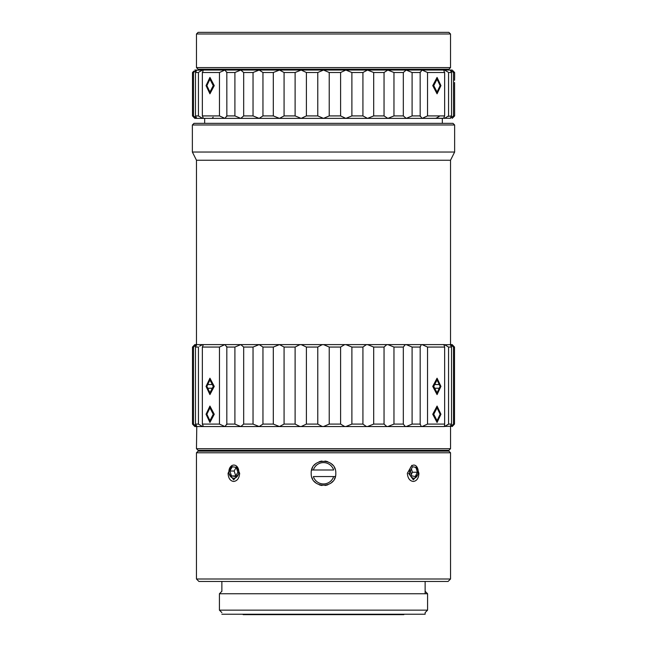 <?xml version="1.0" encoding="UTF-8"?>
<svg xmlns="http://www.w3.org/2000/svg" width="647" height="647" viewBox="0 0 647 647"><rect width="100%" height="100%" fill="white"/><g stroke="black" fill="none" stroke-linecap="round" stroke-linejoin="round"><path stroke-width="0.97" d="M253.034 115.918L243.676 115.918L240.789 118.377L234.901 115.918L234.901 72.513L240.789 70.054L224.93 70.054L219.462 72.513L219.462 115.918L224.93 118.377L219.462 115.918L202.349 115.918C203.247 117.633 203.328 118.458 202.584 118.377L198.435 115.918L195.475 115.918L196.777 118.377L193.485 115.918L192.491 115.918L194.828 118.377L259.164 118.377L253.034 115.918L253.034 72.513L259.164 70.054L206.328 70.054L208.771 70.054L208.771 69.229M438.229 70.054L438.229 69.229M196.478 67.595L198.111 69.229L448.889 69.229L450.522 67.595L450.522 33.992L196.478 33.992L196.478 67.595L450.522 67.595M450.522 33.992L448.889 32.35L198.111 32.35L196.478 33.992M242.771 614.238L243.183 614.65L403.817 614.65L404.229 614.238M442.338 123.351L442.338 118.377L422.07 118.377L450.094 118.247M420.154 116.355L420.178 115.918L412.099 115.918L406.211 118.377L345.846 118.377L422.07 118.377L420.178 115.918L420.154 72.076M340.605 115.918L329.226 115.918L323.5 118.377L279.488 118.377L345.846 118.377L340.605 115.918L340.605 72.513L345.846 70.054L351.887 72.513L351.887 115.918L362.927 115.918L362.927 72.513L367.512 70.054L373.691 72.513L373.691 115.918L384.043 115.918L384.043 72.513L387.836 70.054L393.966 72.513L393.966 115.918L403.324 115.918L403.324 72.513L406.211 70.054L412.099 72.513L412.099 115.918M259.164 118.377L279.488 118.377L273.309 115.918L262.957 115.918L259.164 118.377L204.662 118.377L204.662 123.351M203.077 117.916L202.584 118.377M199.033 72.035L202.584 70.054L203.077 70.58M201.848 70.232L201.443 70.426M193.485 115.918L193.485 72.513L196.777 70.054L195.475 72.513L198.435 72.513L198.435 115.918L199.05 116.411M212.062 118.377L213.162 117.22M224.93 118.377L226.822 115.918L234.901 115.918M422.07 118.377L427.538 115.918L427.538 102.016M434.938 118.377C435.852 118.458 437.477 117.633 439.823 115.918M447.975 116.395L451.525 115.918L451.525 72.513L450.207 70.054M451.525 72.513L448.565 72.513L448.565 115.918L444.416 118.377C443.672 118.458 443.753 117.633 444.651 115.918L444.651 72.513C443.753 70.798 443.672 69.973 444.416 70.054L447.983 72.052M451.525 115.918L450.223 118.377L453.515 115.918L454.631 115.918L452.172 118.377M450.094 70.183L453.515 72.513L453.515 115.918M444.416 118.377L443.923 117.843M443.923 70.588L444.416 70.054L422.07 70.054L427.538 72.513L444.651 72.513M427.538 72.513L427.538 115.918L444.651 115.918M440.13 85.622L437.065 92.02L433.733 85.622L437.065 79.233L440.13 85.622M412.099 72.513L420.178 72.513L422.07 70.054L323.5 70.054L329.226 72.513L329.226 115.918M406.211 118.377L403.324 115.918M393.966 115.918L387.836 118.377L384.043 115.918M373.691 115.918L367.512 118.377L362.927 115.918M351.887 115.918L345.846 118.377M323.5 118.377L317.774 115.918L317.774 72.513L323.5 70.054L301.154 70.054L306.395 72.513L306.395 115.918L317.774 115.918M306.395 115.918L301.154 118.377L295.113 115.918L295.113 72.513L301.154 70.054L279.488 70.054L284.073 72.513L284.073 115.918L295.113 115.918M284.073 115.918L279.488 118.377M273.309 115.918L273.309 72.513L279.488 70.054L259.164 70.054L262.957 72.513L262.957 115.918M259.164 70.054L240.789 70.054L243.676 72.513L243.676 115.918M219.462 72.513L202.349 72.513C203.247 70.798 203.328 69.973 202.584 70.054L224.93 70.054L226.822 72.513L226.846 116.355M226.846 72.076L226.822 72.513L234.901 72.513M202.349 115.918L202.349 72.513M213.267 85.622L209.935 92.02L206.87 85.622L209.935 79.233L213.267 85.622M202.584 70.054L196.906 70.183M195.475 115.918L195.475 72.513M193.849 71.089L192.491 72.513L192.491 115.918M195.281 70.976L194.876 71.307M453.515 72.513L454.631 72.513L452.172 70.054L444.416 70.054M196.777 70.054L194.828 70.054M279.488 70.054L345.846 70.054M367.512 70.054L406.211 70.054M454.631 115.918L454.574 82.549M454.574 80.268L454.623 77.664M454.615 78.214L454.598 78.869M454.59 78.983L454.574 80.058M403.324 72.513L393.966 72.513M384.043 72.513L373.691 72.513M362.927 72.513L351.887 72.513M340.605 72.513L329.226 72.513M317.774 72.513L306.395 72.513M295.113 72.513L284.073 72.513M273.309 72.513L262.957 72.513M253.034 72.513L243.676 72.513M193.485 72.513L192.491 72.513M440.939 85.622L437.065 77.43L432.746 85.622L437.065 93.815L440.939 85.622M214.254 85.622L209.935 77.43L206.061 85.622L209.935 93.815L214.254 85.622M448.897 451.145L198.103 451.145L196.462 452.779L450.538 452.779L448.897 451.145M450.522 467.174L450.498 466.147M198.92 581.459L448.08 581.459L198.92 581.459L196.462 579L450.538 579L450.498 460.858M196.462 579L196.462 452.779M450.466 463.438L450.538 452.779M335.793 473.272C336.626 489.035 310.479 489.205 311.207 473.272C310.374 457.51 336.521 457.332 335.793 473.272M415.042 467.191L416.215 468.202M417.768 474.494L413.328 479.831L408.572 473.272M232.03 467.15L232.815 466.827M235.508 467.239L236.454 467.983M238.363 474.324L233.672 479.831L229.167 473.741M448.08 581.459L450.538 579M221.872 612.604L219.414 610.145L427.586 610.145L427.586 593.752L425.128 591.293M427.586 593.752L219.414 593.752L221.872 591.293L221.872 581.459M219.414 610.145L219.414 593.752M221.872 614.238L425.128 614.238L425.128 612.604L427.586 610.145M440.704 451.145L440.704 450.32M206.296 451.145L206.296 450.32M311.555 470.361A12.293 12.293 0 0 1 312.59 467.603A12.293 12.293 0 0 0 311.652 469.997L313.358 469.997L311.652 469.997A12.293 12.293 0 0 1 312.59 467.603M314.272 465.153A12.293 12.293 0 0 1 316.472 463.187A12.293 12.293 0 0 0 314.272 465.153A12.293 12.293 0 0 1 316.472 463.187M319.092 461.796A12.293 12.293 0 0 1 321.98 461.076A12.293 12.293 0 0 0 319.092 461.796A12.293 12.293 0 0 1 321.98 461.076M324.94 461.06A12.293 12.293 0 0 1 327.819 461.764A12.293 12.293 0 0 0 324.94 461.06A12.293 12.293 0 0 1 327.819 461.764M330.447 463.131A12.293 12.293 0 0 1 332.679 465.096A12.293 12.293 0 0 0 330.447 463.131A12.293 12.293 0 0 1 332.679 465.096M334.386 467.563A12.293 12.293 0 0 1 335.009 468.946A12.293 12.293 0 0 0 334.386 467.563A12.293 12.293 0 0 1 335.009 468.946M425.128 581.459L425.128 593.752M416.757 466.738L418.933 473.272C418.658 478.246 416.789 480.98 413.328 481.465C409.745 480.98 407.756 478.254 407.343 473.272L411.872 465.339M236.39 466.002L239.657 473.272C239.253 478.246 237.255 480.98 233.672 481.465C230.219 480.98 228.342 478.254 228.067 473.272L231.95 465.452M445.015 426.422L452.439 426.268M450.538 448.686L196.462 448.686L198.103 450.32L448.897 450.32L450.538 448.686L450.538 426.559L450.094 426.422L451.525 424.092L448.565 424.092L447.481 424.942M452.609 345.053L452.172 344.6L445.015 344.73M192.491 424.092L194.828 426.559L444.416 426.559L448.565 424.092L448.565 347.059L444.416 344.6L194.828 344.6L192.491 347.059L192.491 424.092L193.485 424.092L196.777 426.559L196.462 448.686M259.164 344.6L279.488 344.6L273.309 347.059L262.957 347.059L259.164 344.6L253.034 347.059L243.676 347.059L240.789 344.6L234.901 347.059L226.822 347.059L226.846 346.622M345.846 344.6L367.512 344.6L366.218 344.73L362.927 347.059L351.887 347.059L345.846 344.6L344.463 344.73L340.605 347.059L329.226 347.059L323.5 344.6L322.077 344.73L317.774 347.059L306.395 347.059L301.154 344.6L299.731 344.73L295.113 347.059L284.073 347.059L279.488 344.6M420.154 424.529L420.178 424.092L412.099 424.092L406.211 426.559L405.2 426.422L403.324 424.092L393.966 424.092L393.966 347.059L387.836 344.6L444.416 344.6L443.923 345.118M450.587 426.422L453.515 424.092L454.509 424.092L453.288 425.378M453.515 424.092L453.515 347.059L450.587 344.73M452.172 344.6L454.509 347.059L454.509 424.092L452.172 426.559M454.388 346.929L452.9 345.369M451.525 424.092L451.525 347.059L448.565 347.059M450.223 344.6L451.525 347.059M444.651 424.092L444.651 347.059L427.538 347.059L422.07 344.6L421.254 344.73L420.178 347.059L420.178 424.092L421.254 426.422L422.07 426.559L427.538 424.092L444.651 424.092L444.416 426.559M444.044 344.73L444.651 347.059M427.538 424.092L427.538 347.059M440.13 386.396L437.065 392.786L433.733 386.396L437.065 379.999L440.13 386.396M440.13 414.258L437.065 420.655L433.733 414.258L437.065 407.869L440.13 414.258M420.154 346.622L420.178 347.059L412.099 347.059L406.211 344.6L405.2 344.73L403.324 347.059L393.966 347.059M403.324 424.092L403.324 347.059M412.099 424.092L412.099 347.059M393.966 424.092L387.836 426.559L386.663 426.422L384.043 424.092L384.043 347.059L373.691 347.059L367.512 344.6M387.836 344.6L386.663 344.73L384.043 347.059M226.846 424.529L226.822 424.092L234.901 424.092L240.789 426.559L243.676 424.092L253.034 424.092L259.164 426.559L262.957 424.092L273.309 424.092L279.488 426.559L284.073 424.092L295.113 424.092L299.731 426.422L301.154 426.559L306.395 424.092L317.774 424.092L322.077 426.422L323.5 426.559L329.226 424.092L340.605 424.092L344.463 426.422L345.846 426.559L351.887 424.092L362.927 424.092L366.218 426.422L367.512 426.559L373.691 424.092L384.043 424.092M362.927 424.092L362.927 347.059M373.691 424.092L373.691 347.059M273.309 424.092L273.309 347.059M284.073 424.092L284.073 347.059M262.957 424.092L262.957 347.059M253.034 424.092L253.034 347.059M234.901 424.092L234.901 347.059M243.676 424.092L243.676 347.059M219.462 347.059L224.93 344.6L226.822 347.059L226.822 424.092L224.93 426.559L219.462 424.092L219.462 347.059L202.349 347.059C203.247 345.344 203.328 344.519 202.584 344.6L199.559 346.185M203.077 426.017L202.584 426.559C203.328 426.632 203.247 425.807 202.349 424.092L219.462 424.092M196.906 426.422L195.475 424.092L198.435 424.092L202.584 426.559M198.451 424.108L198.435 347.059L195.475 347.059L196.777 344.6L193.485 347.059L192.491 347.059M203.077 345.086L202.584 344.6M202.349 424.092L202.349 347.059M193.485 424.092L193.485 347.059M195.475 424.092L195.475 347.059M198.435 424.092L198.435 347.059M201.209 345.094L201.815 344.794M213.267 386.396L209.935 392.786L206.87 386.396L209.935 379.999L213.267 386.396M213.267 414.258L209.935 420.655L206.87 414.258L209.935 407.869L213.267 414.258M454.631 124.984L452.997 123.351L194.003 123.351L192.369 124.984L192.369 152.037L454.631 152.037L454.631 124.984L192.369 124.984M450.522 344.6L450.522 160.246L196.478 160.246L192.369 152.037M196.478 344.6L196.478 160.246M295.113 424.092L295.113 347.059M306.395 424.092L306.395 347.059M317.774 424.092L317.774 347.059M329.226 424.092L329.226 347.059M340.605 424.092L340.605 347.059M351.887 424.092L351.887 347.059M454.509 347.059L453.515 347.059M432.746 414.258L437.065 422.459L440.939 414.258L437.065 406.065L432.746 414.258M440.939 386.396L437.065 378.204L432.746 386.396L437.065 394.589L440.939 386.396M206.061 414.258L209.935 422.459L214.254 414.258L209.935 406.065L206.061 414.258M214.254 386.396L209.935 378.204L206.061 386.396L209.935 394.589L214.254 386.396M335.445 476.176A12.293 12.293 0 0 1 335.348 476.548L313.358 476.548A10.651 10.651 0 0 0 333.642 476.548L335.348 476.548A12.293 12.293 0 0 1 334.41 478.942A12.293 12.293 0 0 0 335.348 476.548M333.642 469.997L313.358 469.997A10.651 10.651 0 0 1 333.642 469.997M332.728 481.392A12.293 12.293 0 0 1 330.528 483.358A12.293 12.293 0 0 0 332.728 481.392M327.908 484.749A12.293 12.293 0 0 1 325.02 485.468A12.293 12.293 0 0 0 327.908 484.749M322.06 485.485A12.293 12.293 0 0 1 319.181 484.781A12.293 12.293 0 0 0 322.06 485.485M316.553 483.414A12.293 12.293 0 0 1 314.321 481.449A12.293 12.293 0 0 0 316.553 483.414M312.614 478.982A12.293 12.293 0 0 1 311.991 477.599A12.293 12.293 0 0 0 312.614 478.982M434.671 388.24L439.2 388.24A5.985 2.992 -90 0 1 438.084 391.281A5.985 2.992 -90 0 1 436.353 392.381A5.985 2.992 -90 0 1 435.779 392.268M435.779 380.525A5.985 2.992 -90 0 1 436.353 380.412A5.985 2.992 -90 0 1 438.084 381.512A5.985 2.992 -90 0 1 439.2 384.553L434.671 384.553M211.221 392.268A5.985 2.992 90 0 1 210.647 392.381A5.985 2.992 90 0 1 208.916 391.281A5.985 2.992 90 0 1 207.8 388.24L212.329 388.24M212.329 384.553L207.8 384.553A5.985 2.992 90 0 1 208.916 381.512A5.985 2.992 90 0 1 210.647 380.412A5.985 2.992 90 0 1 211.221 380.525M412.188 465.614A6.559 4.303 90 0 0 409.947 474.243A6.559 4.303 90 0 0 415.609 477.648A6.559 4.303 -90 0 0 417.638 474.858A6.559 4.303 -90 0 0 417.638 468.412A6.559 4.303 -90 0 0 412.188 465.614M415.285 476.516L417.364 472.237L415.972 467.352L412.503 466.746L410.424 471.024L411.815 475.909L415.285 476.516M411.46 468.889L412.414 472.237L411.379 474.372M412.414 472.237L417.364 472.237M231.885 465.614A6.559 4.95 -90 0 0 229.313 474.243A6.559 4.95 -90 0 0 235.823 477.648A6.559 4.95 90 0 0 238.395 469.018A6.559 4.95 90 0 0 231.885 465.614M235.451 476.516L237.845 472.237L236.252 467.352L232.257 466.746L229.863 471.024L231.464 475.909L235.451 476.516M235.791 475.917L231.464 475.909M235.767 475.909L234.165 471.024L236.066 467.627M234.165 471.024L229.863 471.024M454.631 72.513L454.631 77.43M450.522 160.246L454.631 152.037"/></g></svg>
